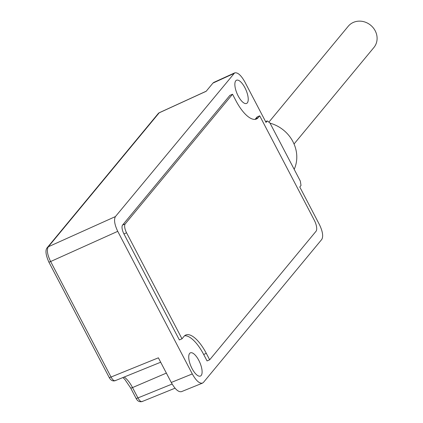 <?xml version="1.0" encoding="UTF-8"?>
<svg xmlns="http://www.w3.org/2000/svg" width="423" height="423" viewBox="0 0 423 423"><rect width="100%" height="100%" fill="white"/><g stroke="black" fill="none" stroke-linecap="round" stroke-linejoin="round"><path stroke-width="0.63" d="M267.257 120.915L266.019 122.416L244.917 82.057C241.089 75.215 237.657 72.169 234.633 72.904L115.421 216.581C113.755 219.653 114.533 224.571 117.742 231.333L192.296 373.937C196.066 380.684 199.466 383.746 202.49 383.122L203.452 382.397L321.792 239.407C323.452 236.341 322.68 231.423 319.465 224.655L299.775 186.987L301.012 185.491L300.319 181.065L269.937 122.95L267.257 120.915L265.607 121.628M142.398 401.305C141.203 402.199 139.712 401.067 137.935 397.921A3.083 0.545 152.4 0 1 136.074 398.339C137.39 401.062 139.373 402.146 142.012 401.591M233.755 73.591L212.954 83.082L206.154 91.294L159.17 112.83A3.083 1.137 -114.6 0 1 159.339 112.698A3.083 1.137 -114.6 0 1 159.55 112.661M247.312 102.868A12.648 4.817 66.6 0 0 245.467 88.825A12.648 4.817 66.6 0 0 236.531 80.227A12.648 4.817 66.6 0 0 237.123 93.747A12.648 4.817 66.6 0 0 246.561 103.45A12.648 4.817 66.6 0 0 247.312 102.868M201.184 375.481A12.648 4.817 -113.4 0 1 200.433 376.058A12.648 4.817 -113.4 0 1 190.995 366.36A12.648 4.817 -113.4 0 1 190.403 352.84A12.648 4.817 -113.4 0 1 199.344 361.438A12.648 4.817 -113.4 0 1 201.184 375.481M123.95 233.93L179.373 339.939L181.99 338.807L126.567 232.798L123.95 233.93A7.403 2.824 66.6 0 1 122.559 225.078L229.911 95.36L232.528 94.229L125.176 223.947A7.403 2.824 66.6 0 0 126.567 232.798M255.608 118.747L257.099 116.949L259.717 115.817L258.231 117.615L255.608 118.747A30.842 11.754 -113.4 0 1 254.995 119.381M203.68 354.474L207.053 360.93L209.671 359.799L206.297 353.342L203.68 354.474A30.842 11.754 -113.4 0 0 184.587 335.777M115.5 380.42C114.3 381.313 112.814 380.187 111.032 377.036L158.382 357.821L171.267 382.471L192.296 373.937M181.467 391.656C178.443 392.28 175.043 389.218 171.267 382.471M115.114 380.705C112.703 381.419 110.72 380.33 109.171 377.448L48.782 261.937C45.573 254.556 45.113 249.734 47.397 247.476L158.244 113.533A3.083 2.797 -140.4 0 1 159.17 112.83L48.322 246.773C46.556 249.882 47.334 254.799 50.644 261.525L111.032 377.036A3.083 0.545 -27.6 0 1 109.176 377.453M212.954 83.082L213.827 82.395M258.231 117.615A30.842 11.754 -113.4 0 1 256.396 119.022A30.842 11.754 -113.4 0 1 235.907 100.685L232.528 94.229M206.297 353.342A30.842 11.754 -113.4 0 0 185.803 335.005A30.842 11.754 -113.4 0 0 183.973 336.412L181.99 338.807M209.671 359.799L316.034 231.275A9.253 3.527 -113.4 0 0 314.289 220.214L259.717 115.817M294.191 169.348A33.93 30.794 -140.4 0 0 270.048 123.167M268.88 122.147L348.224 26.274A16.656 15.117 39.6 0 1 370.691 25.248A16.656 15.117 39.6 0 1 373.89 47.513L294.043 143.994M47.397 247.476A3.083 2.797 39.6 0 1 48.322 246.773L115.421 216.581M117.742 231.333L50.644 261.525A3.083 0.545 -27.6 0 1 48.788 261.943M124.193 377.025A19.479 7.424 -113.4 0 1 132.521 387.574L166.371 373.097M136.069 398.334L130.659 387.986A3.083 0.545 152.4 0 0 132.521 387.574L137.935 397.921L172.14 384.042M125.176 223.947L122.559 225.078M181.425 391.672L202.448 383.143M115.098 380.721L160.682 362.22M130.659 387.986L124.859 379.442L122.892 377.554M141.996 401.601L175.048 388.192M158.244 113.533A3.083 3.083 0 0 1 159.344 112.692L206.234 91.204M234.601 72.92L213.8 82.411"/></g></svg>
